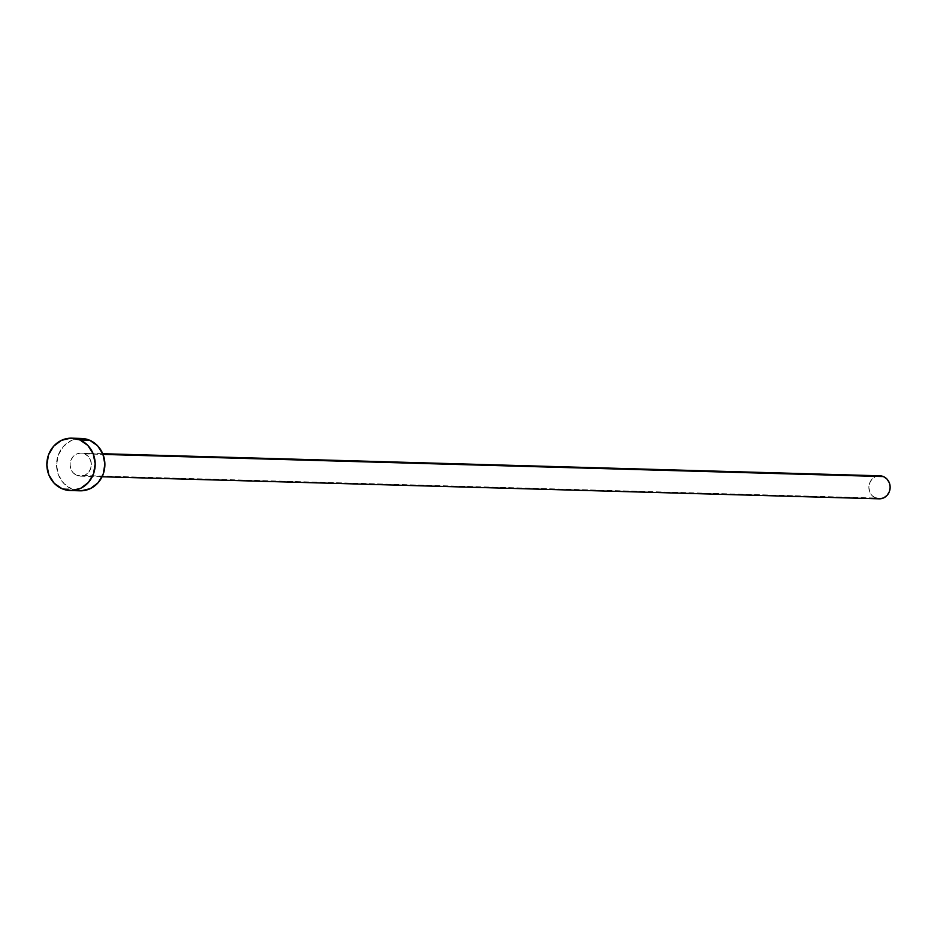 <?xml version="1.0" encoding="UTF-8"?>
<svg xmlns="http://www.w3.org/2000/svg" width="937" height="937" viewBox="0 0 937 937"><rect width="100%" height="100%" fill="white"/><g stroke="black" fill="none" stroke-linecap="round" stroke-linejoin="round"><path stroke-width="0.7" stroke-dasharray="4.68 3.51" d="M84.635 453.883L103.023 454.41L80.547 453.098L76.494 454.07L73.074 456.647L70.825 460.442L70.088 464.869L70.966 469.261L73.32 472.951L76.811 475.364A11.525 10.635 91.6 0 1 70.298 462.351A11.525 10.635 91.6 0 1 81.05 453.11A11.525 10.635 91.6 0 1 84.635 453.883A11.525 10.635 91.6 0 1 91.135 466.907A11.525 10.635 91.6 0 1 80.395 476.148A11.525 10.635 91.6 0 1 76.811 475.364L80.898 476.148L84.951 475.188L88.359 472.611L90.608 468.816L91.357 464.389L90.479 459.997L88.113 456.307L84.635 453.883M879.843 475.797A11.525 10.635 -88.4 0 0 869.103 485.038A11.525 10.635 -88.4 0 0 875.603 498.051L76.811 475.364L875.603 498.051A11.525 10.635 -88.4 0 0 879.187 498.835M81.46 438.434A26.201 24.175 -88.4 0 0 57.052 459.446A26.201 24.175 -88.4 0 0 71.833 489.032L62.135 488.763L71.833 489.032A26.201 24.175 -88.4 0 0 79.973 490.812M81.121 490.824L71.833 489.032L63.915 483.539L58.539 475.153L56.548 465.174L58.246 455.113L63.353 446.492L71.107 440.636L75.616 439.043L81.378 438.434M875.603 498.051L872.124 495.638L869.759 491.948L868.88 487.556L869.63 483.129L871.878 479.334L875.287 476.757L879.773 475.785M81.05 453.11L102.742 453.719M80.395 476.148L102.086 476.769"/><path stroke-width="1.41" d="M102.086 476.769L879.187 498.835A11.525 10.635 -88.4 0 0 889.927 489.594A11.525 10.635 -88.4 0 0 883.427 476.582L103.023 454.41L883.427 476.582A11.525 10.635 -88.4 0 0 879.843 475.797L102.742 453.719M70.275 490.543L79.973 490.812A26.201 24.175 -88.4 0 0 104.394 469.812A26.201 24.175 -88.4 0 0 89.601 440.214L79.903 439.945L89.601 440.214A26.201 24.175 -88.4 0 0 81.46 438.434L71.762 438.165A26.201 24.175 91.6 0 1 79.903 439.945A26.201 24.175 91.6 0 1 94.696 469.531A26.201 24.175 91.6 0 1 70.275 490.543A26.201 24.175 91.6 0 1 62.135 488.763A26.201 24.175 91.6 0 1 47.342 459.177A26.201 24.175 91.6 0 1 71.762 438.165M80.324 438.434L89.601 440.214L97.53 445.719L102.894 454.094L104.885 464.084L103.199 474.145L98.092 482.766L90.339 488.61L81.121 490.824M62.135 488.763L54.205 483.258L48.841 474.883L46.85 464.904L48.537 454.832L53.655 446.223L61.409 440.367L70.626 438.165L79.903 439.945L87.832 445.45L93.196 453.824L95.187 463.803L93.501 473.864L88.383 482.485L80.629 488.341L71.411 490.543L62.135 488.763M879.339 475.797L883.427 476.582L886.917 478.994L889.272 482.684L890.15 487.076L889.412 491.503L887.163 495.298L883.743 497.875L879.691 498.835L875.603 498.051"/></g></svg>
